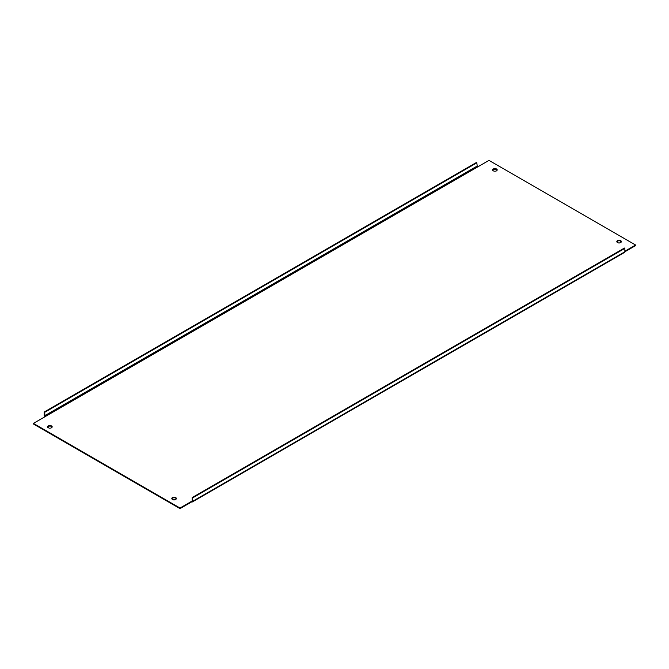 <?xml version="1.0" encoding="UTF-8"?>
<svg xmlns="http://www.w3.org/2000/svg" width="669" height="669" viewBox="0 0 669 669"><rect width="100%" height="100%" fill="white"/><g stroke="black" fill="none" stroke-linecap="round" stroke-linejoin="round"><path stroke-width="1" d="M624.871 251.184L635.55 245.013L488.997 160.401L477.323 167.141L476.83 162.843L476.328 162.559L44.129 412.087L44.631 412.372L45.124 416.67L33.45 423.41L180.003 508.022L191.677 501.282L191.677 501.859A1.405 0.811 -120 0 0 192.379 501.926A1.405 0.811 -120 0 0 192.672 501.282L192.672 497.845L192.17 497.552L192.17 500.997L191.677 501.282L192.17 500.997M180.003 508.022L180.003 508.599L33.45 423.987L33.45 423.41M192.379 501.926L624.578 252.397A1.405 0.811 60 0 0 624.871 251.753L635.55 245.59L635.55 245.013M180.003 508.599L191.677 501.859M171.858 498.815A2.283 1.321 180 0 1 173.455 497.836A2.283 1.321 180 0 1 175.704 498.171A2.283 1.321 180 0 1 176.315 498.815M616.877 241.885A2.283 1.321 180 0 1 618.465 240.907A2.283 1.321 180 0 1 620.723 241.241A2.283 1.321 180 0 1 621.334 241.885M492.685 170.185A2.283 1.321 180 0 1 494.274 169.207A2.283 1.321 180 0 1 496.523 169.541A2.283 1.321 180 0 1 497.142 170.185M47.666 427.115A2.283 1.321 180 0 1 49.255 426.136A2.283 1.321 180 0 1 51.505 426.471A2.283 1.321 180 0 1 52.123 427.115M175.704 497.594A2.283 1.321 180 0 1 176.373 498.53A2.283 1.321 180 0 1 174.091 499.843A2.283 1.321 180 0 1 171.808 498.53A2.283 1.321 180 0 1 173.212 497.31A2.283 1.321 180 0 1 175.704 497.594M620.723 240.673A2.283 1.321 180 0 1 621.392 241.601A2.283 1.321 180 0 1 619.109 242.922A2.283 1.321 180 0 1 616.826 241.601A2.283 1.321 180 0 1 618.231 240.38A2.283 1.321 180 0 1 620.723 240.673M496.523 168.964A2.283 1.321 180 0 1 497.192 169.901A2.283 1.321 180 0 1 494.909 171.214A2.283 1.321 180 0 1 492.627 169.901A2.283 1.321 180 0 1 494.04 168.68A2.283 1.321 180 0 1 496.523 168.964M51.505 425.894A2.283 1.321 180 0 1 52.174 426.822A2.283 1.321 180 0 1 49.891 428.143A2.283 1.321 180 0 1 47.608 426.822A2.283 1.321 180 0 1 49.021 425.609A2.283 1.321 180 0 1 51.505 425.894M192.672 501.282L624.871 251.753L624.871 248.316L624.369 248.023L192.17 497.552M624.871 248.316L192.672 497.845M44.129 412.087L44.129 415.524A1.405 0.811 -120 0 0 44.714 416.912M476.83 162.843L44.631 412.372M45.124 416.67L477.323 167.141M476.83 166.28L44.631 415.809"/></g></svg>
